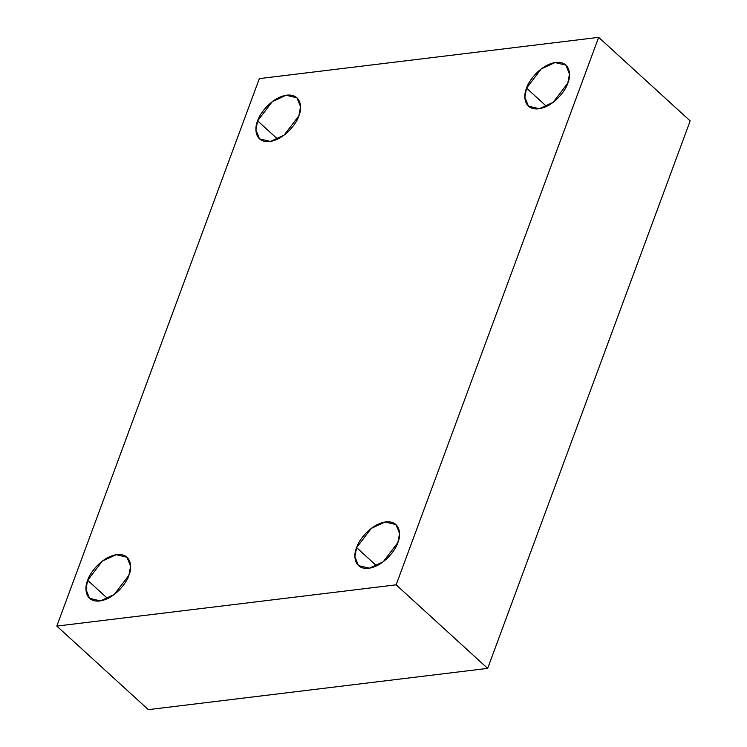 <?xml version="1.0" encoding="UTF-8"?>
<svg xmlns="http://www.w3.org/2000/svg" width="747" height="747" viewBox="0 0 747 747"><rect width="100%" height="100%" fill="white"/><g stroke="black" fill="none" stroke-linecap="round" stroke-linejoin="round"><path stroke-width="1.12" d="M298.856 115.841L300.565 106.793L296.989 97.81L286.11 95.252L272.3 101.629L257.631 120.855L277.623 139.101L257.631 120.855C259.312 114.17 271.45 97.325 286.82 95.149C301.965 93.618 302.19 108.959 298.856 115.841C297.175 122.527 285.037 139.372 269.667 141.538C254.522 143.079 254.288 127.737 257.631 120.855L255.922 129.903L259.498 138.877L270.377 141.444L284.187 135.067L298.856 115.841M128.895 575.293L130.613 566.245L127.027 557.262L116.159 554.704L102.339 561.081L87.67 580.307L107.661 598.552L87.67 580.307C89.351 573.621 101.489 556.776 116.868 554.61C132.004 553.069 132.238 568.411 128.895 575.293C127.214 581.978 115.075 598.823 99.706 600.99C84.57 602.53 84.336 587.189 87.67 580.307L85.961 589.355L89.537 598.338L100.415 600.896L114.235 594.519L128.895 575.293M397.843 542.593L399.552 533.535L395.975 524.562L385.097 522.004L371.278 528.372L356.618 547.598L376.6 565.852L356.618 547.598C358.299 540.921 370.437 524.077 385.807 521.901C400.943 520.36 401.176 535.702 397.843 542.593C396.162 549.269 384.023 566.114 368.644 568.29C353.508 569.83 353.275 554.489 356.618 547.598L354.9 556.655L358.485 565.628L369.354 568.187L383.174 561.819L397.843 542.593M567.795 83.132L569.503 74.084L565.927 65.11L555.049 62.552L541.239 68.92L526.57 88.146L546.561 106.401L526.57 88.146C528.25 81.46 540.389 64.615 555.759 62.449C570.904 60.909 571.138 76.25 567.795 83.132C566.114 89.817 553.975 106.662 538.606 108.838C523.46 110.379 523.236 95.037 526.57 88.146L524.861 97.203L528.437 106.177L539.315 108.735L553.125 102.367L567.795 83.132M598.655 37.35L396.134 584.826L487.66 668.388L690.181 120.911L598.655 37.35L690.181 120.911L487.66 668.388L396.134 584.826L56.819 626.089L148.345 709.65L487.66 668.388L148.345 709.65L56.819 626.089L259.34 78.612L598.655 37.35L259.34 78.612L56.819 626.089L396.134 584.826L598.655 37.35"/></g></svg>

